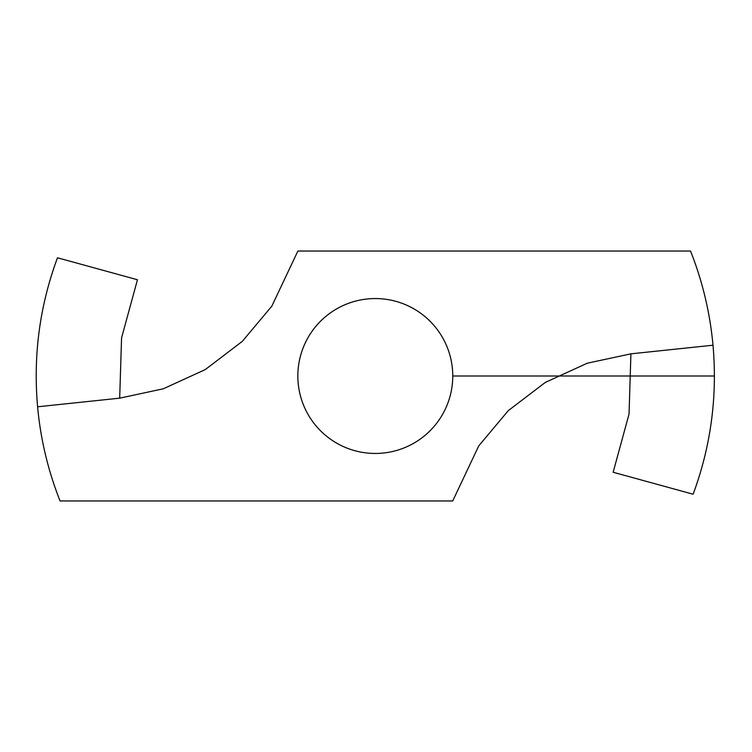 <?xml version="1.0" encoding="UTF-8"?>
<svg xmlns="http://www.w3.org/2000/svg" width="752" height="752" viewBox="0 0 752 752"><rect width="100%" height="100%" fill="white"/><g stroke="black" fill="none" stroke-linecap="round" stroke-linejoin="round"><path stroke-width="1.13" d="M37.6 406.785C33.06 355.574 39.687 305.904 57.472 257.786L137.456 279.744L121.561 337.902L119.681 398.165L37.6 406.785A339.105 339.105 0 0 0 60.066 500.964L452.713 500.964L478.761 445.861L508.258 410.667L545.322 382.411L587.293 363.207L630.919 353.835L712.999 345.215A339.105 339.105 0 0 0 690.533 251.036L297.886 251.036L271.839 306.139L242.341 341.333L205.277 369.589L163.306 388.793L119.681 398.165M712.999 345.215C717.54 396.426 710.913 446.096 693.128 494.214L613.143 472.256L629.039 414.098L630.919 353.835M375.295 298.553A77.447 77.447 0 0 0 308.226 414.728A77.447 77.447 0 0 0 442.373 414.728A77.447 77.447 0 0 0 375.295 298.553M452.751 376L714.4 376"/></g></svg>
